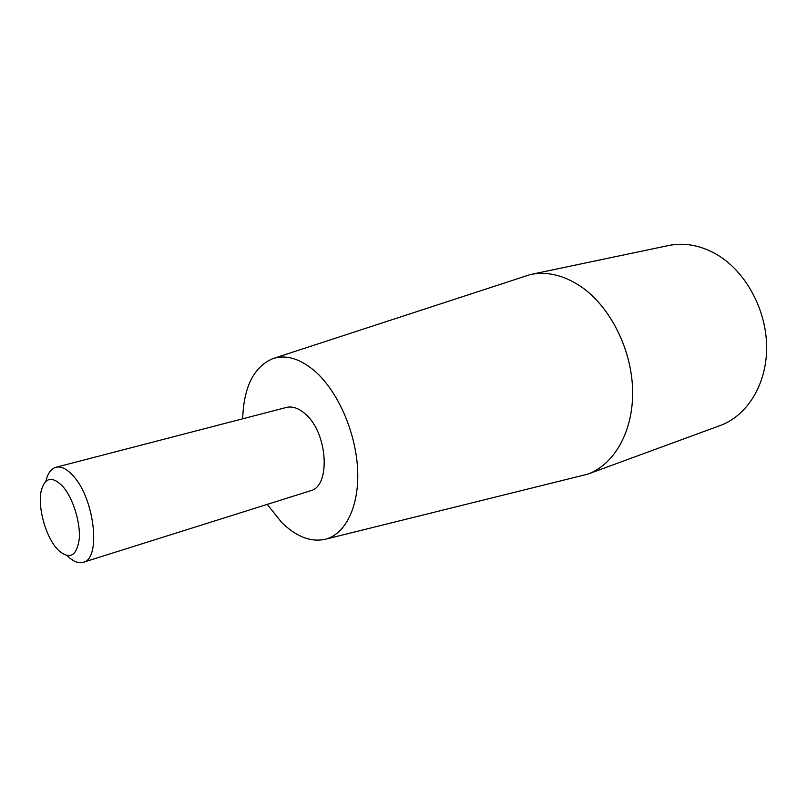 <?xml version="1.0" encoding="UTF-8"?>
<svg xmlns="http://www.w3.org/2000/svg" width="807" height="807" viewBox="0 0 807 807"><rect width="100%" height="100%" fill="white"/><g stroke="black" fill="none" stroke-linecap="round" stroke-linejoin="round"><path stroke-width="1.21" d="M273.886 358.298L530.411 274.531C546.924 271.182 563.7 275.157 580.758 286.445C609.84 306.176 631.528 348.755 632.607 389.66C633.727 430.605 614.621 464.449 587.688 474.173L325.766 539.147M530.411 274.531L668.509 245.54C685.032 242.191 701.576 245.449 718.139 255.315C746.374 272.584 766.6 310.483 766.65 347.454C766.741 384.445 747.121 415.776 720.147 425.541L587.688 474.173M242.675 418.803C243.734 387.128 253.67 367.104 272.504 358.752C285.597 354.323 299.619 358.369 314.569 370.867C337.598 390.739 355.816 431.967 357.612 469.341C359.478 506.776 345.124 535.061 324.364 539.5C310.12 542.102 295.866 536.393 281.603 522.351L267.228 504.385M62.805 486.429C72.892 497.899 80.569 522.311 79.268 538.844C76.726 556.053 69.866 559.957 58.669 550.566L56.308 547.963C44.95 534.678 37.425 505.666 41.359 490.222C45.263 477.209 52.405 475.948 62.805 486.429M45.979 480.841C47.835 473.184 51.154 468.665 55.915 467.273C61.13 466.043 66.85 468.867 73.074 475.737C94.661 498.363 101.369 559.17 83.182 562.308C78.4 563.649 73.195 561.571 67.556 556.073M55.915 467.273L286.445 407.444C292.437 406.012 298.691 408.15 305.207 413.88C327.864 432.643 331.082 486.5 310.362 490.817L83.182 562.308"/></g></svg>
